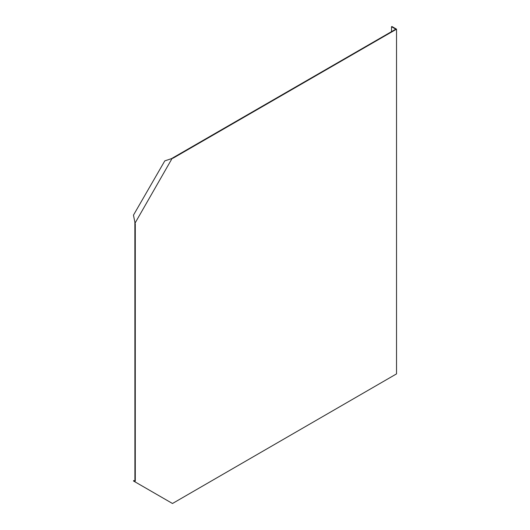<?xml version="1.0" encoding="UTF-8"?>
<svg xmlns="http://www.w3.org/2000/svg" width="530" height="530" viewBox="0 0 530 530"><rect width="100%" height="100%" fill="white"/><g stroke="black" fill="none" stroke-linecap="round" stroke-linejoin="round"><path stroke-width="0.79" d="M172.197 158.251L135.057 223.09L133.467 215.134L164.797 160.875L173.303 158.053L396.533 29.176L396.533 373.882L172.482 503.5L135.057 481.889L135.077 480.69L134.945 481.22L133.732 480.524L133.467 480.975L135.057 481.889M134.872 222.302L134.911 480.597M391.524 31.641L391.524 26.712L395.791 29.176L171.707 158.503M134.911 223.693L135.282 223.905L134.905 222.852M135.282 223.905L135.282 480.809M173.303 158.053L172.932 157.841M134.613 481.637L134.865 481.187M391.524 26.712L391.895 26.5L396.533 29.176"/></g></svg>
